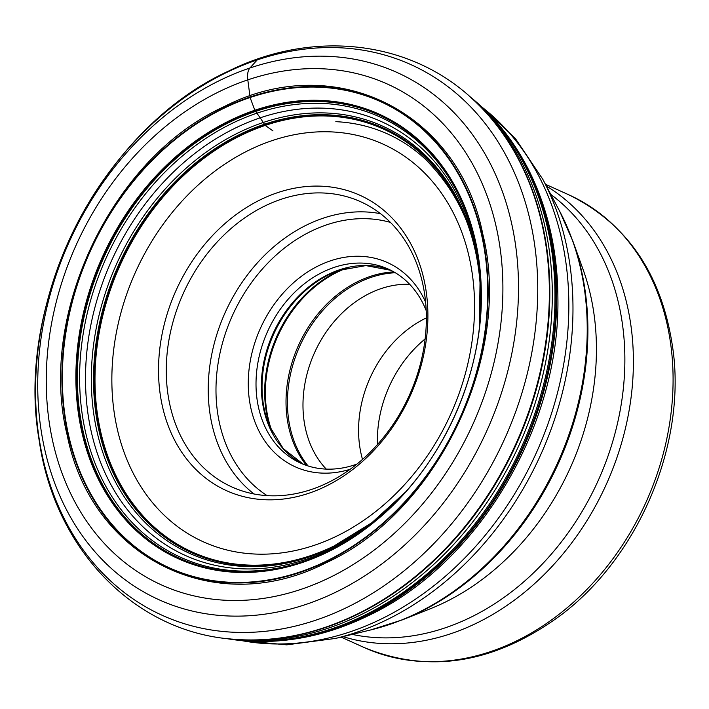 <?xml version="1.0" encoding="UTF-8"?>
<svg xmlns="http://www.w3.org/2000/svg" width="709" height="709" viewBox="0 0 709 709"><rect width="100%" height="100%" fill="white"/><g stroke="black" fill="none" stroke-linecap="round" stroke-linejoin="round"><path stroke-width="1.06" d="M224.221 106.589C334.595 49.852 458.519 111.242 482.847 234.324C512.864 354.925 437.87 512.226 325.812 562.919C215.439 619.666 91.514 558.267 67.187 435.184C37.169 314.592 112.164 157.292 224.221 106.589M426.969 297.824A162.069 128.4 -65.7 0 0 277.414 192.724A162.069 128.4 -65.7 0 0 159.445 388.107A162.069 128.4 -65.7 0 0 309 493.207A162.069 128.4 -65.7 0 0 426.969 297.824M167.164 387.956A156.476 123.978 -65.7 0 0 231.949 486.994A156.476 123.978 -65.7 0 0 368.157 454.194A156.476 123.978 -65.7 0 0 425.471 300.784A156.476 123.978 -65.7 0 0 360.686 201.746A156.476 123.978 -65.7 0 0 224.478 234.537A156.476 123.978 -65.7 0 0 167.164 387.956M425.604 302.105A112.049 88.776 -65.7 0 0 315.718 267.213A112.049 88.776 -65.7 0 0 248.903 395.923A112.049 88.776 -65.7 0 0 350.157 469.278M426.206 310.675A106.465 84.344 -65.7 0 0 388.284 269.074A106.465 84.344 -65.7 0 0 295.609 291.39A106.465 84.344 -65.7 0 0 256.623 395.764A106.465 84.344 -65.7 0 0 300.696 463.145A106.465 84.344 -65.7 0 0 356.973 464.058M409.669 284.309A106.465 84.344 -65.7 0 0 303.585 416.963A106.465 84.344 -65.7 0 0 326.264 469.11M362.503 459.397A106.465 84.344 114.3 0 1 359.179 442.053A106.465 84.344 114.3 0 1 426.366 317.898M377.463 444.543A109.257 86.56 114.3 0 1 425.116 338.946M272.974 130.908L265.246 125.413A5.548 2.721 -108.6 0 1 264.971 125.023A109.948 53.999 71.4 0 0 264.457 124.235A221.146 108.601 71.4 0 0 263.287 122.471A296.522 145.62 71.4 0 0 260.15 117.827A296.229 145.478 71.4 0 0 256.915 113.174A225.648 110.817 71.4 0 0 255.657 111.402A112.323 55.16 71.4 0 0 255.116 110.648A5.592 2.747 -108.6 0 1 254.841 110.249L250.091 97.532A5.264 2.588 -108.6 0 1 250.029 97.027A323.233 158.736 -108.6 0 1 249.931 96.07L247.804 79.869A17.885 8.783 -108.6 0 1 249.931 68.002L257.207 59.919M328.772 578.021A274.729 217.663 -65.7 0 0 496.371 227.562A274.729 217.663 -65.7 0 0 220.366 91.089A274.729 217.663 -65.7 0 0 52.776 441.547A274.729 217.663 -65.7 0 0 328.772 578.021M325.608 561.998A256.428 203.164 -65.7 0 0 482.04 234.883A256.428 203.164 -65.7 0 0 224.416 107.511A256.428 203.164 -65.7 0 0 67.984 434.626A256.428 203.164 -65.7 0 0 325.608 561.998M224.531 107.981A255.896 202.747 114.3 0 1 481.624 235.096A255.896 202.747 114.3 0 1 325.511 561.537A255.896 202.747 114.3 0 1 68.427 434.422A255.896 202.747 114.3 0 1 224.531 107.981M326.734 552.541A243.923 193.256 -65.7 0 0 475.544 241.379A243.923 193.256 -65.7 0 0 230.487 120.211A243.923 193.256 -65.7 0 0 81.677 431.373A243.923 193.256 -65.7 0 0 326.734 552.541M409.607 487.375A243.612 193.016 114.3 0 1 375.017 521.425A243.612 193.016 114.3 0 1 374.928 521.496A243.612 193.016 114.3 0 1 326.911 552.373A243.612 193.016 -65.7 0 1 82.173 431.364A243.612 193.016 -65.7 0 1 230.788 120.601A243.612 193.016 114.3 0 1 481.145 286.135A243.612 193.016 114.3 0 1 481.154 286.25A243.612 193.016 114.3 0 1 478.504 334.719M378.083 518.864A243.027 192.547 114.3 0 1 327.292 552.081A243.027 192.547 114.3 0 1 83.13 431.356A243.027 192.547 114.3 0 1 231.391 121.336A243.027 192.547 114.3 0 1 481.26 290.238M382.878 514.699A241.672 191.474 114.3 0 1 328.143 551.38A241.672 191.474 -65.7 0 1 85.355 431.338A241.672 191.474 -65.7 0 1 232.782 123.047A241.672 191.474 114.3 0 1 481.314 296.592M391.873 506.323A238.056 188.603 114.3 0 1 330.314 549.475A238.056 188.603 -65.7 0 1 91.16 431.223A238.056 188.603 -65.7 0 1 236.381 127.558A238.056 188.603 114.3 0 1 480.986 308.885M400.319 497.736A234.404 185.714 114.3 0 1 332.37 547.49A234.404 185.714 -65.7 0 1 96.885 431.063A234.404 185.714 -65.7 0 1 239.881 132.042A234.404 185.714 114.3 0 1 480.126 320.893M479.621 325.892A232.995 184.597 -65.7 0 0 241.193 133.762A232.995 184.597 -65.7 0 0 99.056 430.983A232.995 184.597 -65.7 0 0 333.133 546.71A232.995 184.597 -65.7 0 0 403.722 494.049M405.415 492.17A232.366 184.101 114.3 0 1 333.46 546.364A232.366 184.101 -65.7 0 1 100.013 430.939A232.366 184.101 -65.7 0 1 241.769 134.524A232.366 184.101 114.3 0 1 479.328 328.409M401.985 495.83A232.065 183.861 114.3 0 1 371.853 522.719A232.065 183.861 114.3 0 1 371.764 522.79A232.065 183.861 114.3 0 1 333.638 546.205A232.065 183.861 114.3 0 1 100.501 430.93A232.065 183.861 114.3 0 1 242.07 134.896A232.065 183.861 114.3 0 1 480.028 282.909A232.065 183.861 114.3 0 1 480.037 283.024A232.065 183.861 114.3 0 1 479.798 323.41M232.791 639.571A302.991 240.059 -65.7 0 0 250.188 641.246A302.991 240.059 -65.7 0 0 364.692 616.759A302.991 240.059 -65.7 0 0 488.439 113.378A302.991 240.059 -65.7 0 0 488.43 113.369A302.991 240.059 -65.7 0 0 475.65 101.431M469.642 96.468A303.08 240.129 114.3 0 1 549.457 366.571A303.08 240.129 114.3 0 1 364.417 616.706A303.08 240.129 114.3 0 1 225.081 638.339L250.206 641.246A302.991 240.059 -65.7 0 0 250.206 641.246C289.458 643.152 328.329 634.874 366.792 616.422C477.467 565.117 560.092 427.004 557.903 298.205C557.664 252.821 548.562 211.362 530.598 173.847C519.484 150.902 505.428 130.74 488.43 113.369M225.71 638.419A303.213 240.227 -65.7 0 0 363.868 616.555A303.213 240.227 -65.7 0 0 548.828 367.076A303.213 240.227 -65.7 0 0 470.111 96.894M471.432 98.081A303.496 240.457 114.3 0 1 547.357 368.423A303.496 240.457 114.3 0 1 362.618 616.227A303.496 240.457 -65.7 0 1 227.474 638.623M475.003 101.378A304.436 241.202 114.3 0 1 543.546 372.083A304.436 241.202 114.3 0 1 359.366 615.501A304.436 241.202 -65.7 0 1 232.322 639.119M235.734 639.394L236.496 639.456A305.641 242.159 -65.7 0 0 236.531 639.456A305.641 242.159 -65.7 0 0 356.14 615.004A305.641 242.159 -65.7 0 0 539.948 375.38A305.641 242.159 -65.7 0 0 478.052 104.32A305.641 242.159 -65.7 0 0 478.017 104.294L477.476 103.753A305.916 242.372 114.3 0 1 539.46 375.061A305.916 242.372 114.3 0 1 355.484 614.925A305.916 242.372 114.3 0 1 235.734 639.394C135.88 633.616 54.779 550.326 39.19 440.413C14.384 299.81 101.644 129.109 228.36 71.184C314.973 28.2 414.543 40.679 477.476 103.753M346.258 607.746A302.131 239.376 -65.7 0 0 530.562 222.334A302.131 239.376 -65.7 0 0 227.04 72.265A302.131 239.376 -65.7 0 0 42.726 457.668A302.131 239.376 -65.7 0 0 346.258 607.746M221.048 79.816A289.254 229.175 114.3 0 1 511.641 223.503A289.254 229.175 114.3 0 1 335.18 592.485A289.254 229.175 114.3 0 1 44.587 448.806A289.254 229.175 114.3 0 1 221.048 79.816M473.302 282.076A218.212 172.89 114.3 0 1 473.311 282.182A218.212 172.89 114.3 0 1 314.521 545.239A218.212 172.89 114.3 0 1 113.112 403.855A218.212 172.89 -65.7 0 1 113.103 403.749A218.212 172.89 -65.7 0 1 271.901 140.692A218.212 172.89 -65.7 0 1 473.302 282.076M254.044 493.987A156.476 123.978 114.3 0 1 209.12 406.895A156.476 123.978 114.3 0 1 380.547 213.693M267.133 495.635A150.893 119.546 114.3 0 1 216.848 406.736A150.893 119.546 114.3 0 1 390.446 222.413M303.381 464.289A106.465 84.344 114.3 0 1 261.949 398.166A106.465 84.344 114.3 0 1 299.668 295.033A106.465 84.344 114.3 0 1 390.916 270.333L365.835 265.6L339.124 270.368A106.882 84.681 -65.7 0 0 262.649 398.759A106.882 84.681 -65.7 0 0 269.136 425.427L283.245 448.611L303.399 464.298M270.741 429.167A114.149 90.433 114.3 0 1 265.317 404.697A114.149 90.433 114.3 0 1 342.988 269.092M347.321 267.905A114.566 90.77 -65.7 0 0 266.026 405.282A114.566 90.77 -65.7 0 0 272.717 433.208M306.474 465.441A114.566 90.77 114.3 0 1 286.675 414.605A114.566 90.77 114.3 0 1 393.823 271.893M395.294 272.752A114.149 90.433 -65.7 0 0 288.076 414.96A114.149 90.433 -65.7 0 0 308.087 465.973M364.444 647.654A248.407 196.81 -65.7 0 0 580.68 595.587A248.407 196.81 -65.7 0 0 671.662 352.036A248.407 196.81 -65.7 0 0 568.813 194.815C629.034 224.461 663.943 277.511 673.55 353.986C684.646 448.664 637.152 558.258 560.19 615.651C494.669 663.447 429.424 674.117 364.444 647.654L341.056 637.099M546.355 186.015A248.407 196.81 114.3 0 1 631.976 334.125A248.407 196.81 114.3 0 1 549.36 569.274A248.407 196.81 114.3 0 1 342.988 636.629M352.205 634.404A244.968 194.08 -65.7 0 0 623.468 332.53A244.968 194.08 -65.7 0 0 550.787 194.399M402.322 619.87L429.964 608.907A240.528 190.57 -65.7 0 0 595.055 322.595A240.528 190.57 -65.7 0 0 583.108 269.58L573.04 241.601A268.144 212.443 114.3 0 1 586.361 300.696A268.144 212.443 114.3 0 1 402.322 619.87L370.798 629.911A269.73 213.701 -65.7 0 0 585.687 299.358A269.73 213.701 -65.7 0 0 559.711 211.317L542.793 179.271A295.866 234.413 114.3 0 1 571.286 275.845A295.866 234.413 114.3 0 1 335.57 638.419L286.728 644.844L238.889 640.333M241.592 640.608A297.895 236.017 -65.7 0 0 567.138 272.646A297.895 236.017 -65.7 0 0 482.262 107.343M481.145 286.135C485.089 372.065 441.973 467.594 374.928 521.496M480.028 282.909L479.293 328.719M405.628 491.931L371.764 522.79M335.827 121.664C353.649 122.524 370.452 126.415 386.254 133.354C400.488 139.62 413.453 148.181 425.161 159.02C458.776 192.786 477.068 234.121 480.037 283.024M371.853 522.719L334.161 545.895M488.439 113.378L469.606 96.442M568.813 194.815L545.434 184.26M573.04 241.601L559.711 211.317M370.798 629.911L335.57 638.419M542.793 179.271L515.292 138.397L480.268 105.508"/></g></svg>

